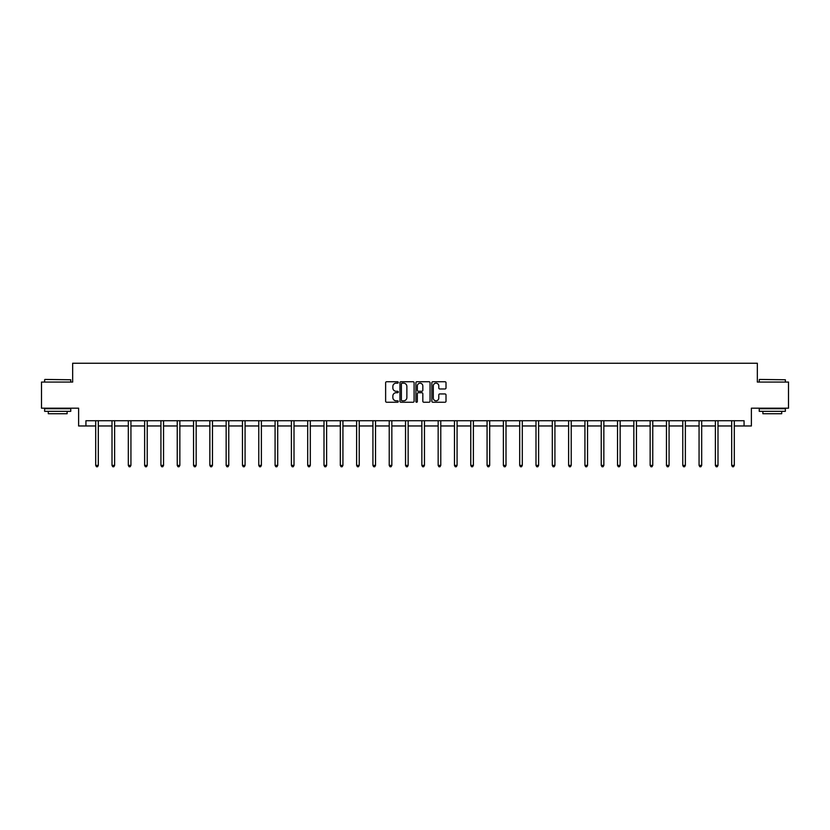 <?xml version="1.0" encoding="UTF-8"?>
<svg xmlns="http://www.w3.org/2000/svg" width="830" height="830" viewBox="0 0 830 830"><rect width="100%" height="100%" fill="white"/><g stroke="black" fill="none" stroke-linecap="round" stroke-linejoin="round"><path stroke-width="1.25" d="M398.276 382.454A0.716 0.716 0 0 0 397.56 381.727L386.656 381.727A1.027 1.027 0 0 0 385.628 382.755L385.628 401.222A1.027 1.027 0 0 0 386.656 402.249L397.56 402.249A0.716 0.716 0 0 0 398.276 401.533A0.716 0.716 0 0 0 397.56 400.817L396.149 400.817A3.279 3.279 0 0 1 392.86 397.529L392.86 395.993A3.279 3.279 0 0 1 396.149 392.714L397.56 392.714A0.716 0.716 0 0 0 398.276 391.988A0.716 0.716 0 0 0 397.56 391.272L396.149 391.272A3.279 3.279 0 0 1 392.86 387.994L392.86 386.448A3.279 3.279 0 0 1 396.149 383.17L397.56 383.17A0.716 0.716 0 0 0 398.276 382.454M444.984 388.969A1.027 1.027 0 0 0 446.011 387.942L446.011 382.755A1.027 1.027 0 0 0 444.984 381.727L432.876 381.727A1.027 1.027 0 0 0 431.849 382.755L431.849 401.222A1.027 1.027 0 0 0 432.876 402.249L444.984 402.249A1.027 1.027 0 0 0 446.011 401.222L446.011 394.966A1.027 1.027 0 0 0 444.984 393.939L439.807 393.939A1.027 1.027 0 0 0 438.78 394.966L438.78 398.068A2.749 2.749 0 0 1 436.03 400.817A2.749 2.749 0 0 1 433.291 398.068L433.291 385.909A2.749 2.749 0 0 1 436.03 383.17A2.749 2.749 0 0 1 438.78 385.909L438.78 387.942A1.027 1.027 0 0 0 439.807 388.969L444.984 388.969M85.926 425.966L85.926 420.737L744.074 420.737L744.074 425.966L751.389 425.966L751.389 408.194L788.5 408.194L788.5 382.059L757.344 382.059L757.344 363.25L72.656 363.25L72.656 382.059L41.5 382.059L41.5 408.194L78.611 408.194L78.611 425.966L95.699 425.966M414.097 382.755A1.027 1.027 0 0 0 413.081 381.727L400.973 381.727A1.027 1.027 0 0 0 399.946 382.755L399.946 401.222A1.027 1.027 0 0 0 400.973 402.249L413.081 402.249A1.027 1.027 0 0 0 414.097 401.222L414.097 382.755M416.919 381.727L429.027 381.727A1.027 1.027 0 0 1 430.054 382.755L430.054 401.222A1.027 1.027 0 0 1 429.027 402.249L423.85 402.249A1.027 1.027 0 0 1 422.823 401.222L422.823 393.731A1.027 1.027 0 0 0 421.796 392.714L418.362 392.714A1.027 1.027 0 0 0 417.334 393.731L417.334 401.533A0.716 0.716 0 0 1 416.619 402.249A0.716 0.716 0 0 1 415.903 401.533L415.903 382.755A1.027 1.027 0 0 1 416.919 381.727M98.314 425.966L112.008 425.966M114.623 425.966L128.318 425.966M130.933 425.966L144.628 425.966M147.232 425.966L160.927 425.966M163.541 425.966L177.236 425.966M179.851 425.966L193.546 425.966M196.16 425.966L209.855 425.966M212.47 425.966L226.154 425.966M228.769 425.966L242.464 425.966M245.078 425.966L258.773 425.966M261.388 425.966L275.083 425.966M277.697 425.966L291.392 425.966M294.007 425.966L307.691 425.966M310.306 425.966L324.001 425.966M326.615 425.966L340.31 425.966M342.925 425.966L356.62 425.966M359.234 425.966L372.929 425.966M375.534 425.966L389.229 425.966M391.843 425.966L405.538 425.966M408.153 425.966L421.848 425.966M424.462 425.966L438.157 425.966M440.772 425.966L454.467 425.966M457.071 425.966L470.766 425.966M473.38 425.966L487.075 425.966M489.69 425.966L503.385 425.966M505.999 425.966L519.694 425.966M522.309 425.966L535.993 425.966M538.608 425.966L552.303 425.966M554.917 425.966L568.612 425.966M571.227 425.966L584.922 425.966M587.536 425.966L601.231 425.966M603.846 425.966L617.53 425.966M620.145 425.966L633.84 425.966M636.454 425.966L650.149 425.966M652.764 425.966L666.459 425.966M669.073 425.966L682.768 425.966M685.373 425.966L699.067 425.966M701.682 425.966L715.377 425.966M717.991 425.966L731.687 425.966M734.301 425.966L744.074 425.966M402.094 383.17A0.716 0.716 0 0 0 401.378 383.885L401.378 400.102A0.716 0.716 0 0 0 402.094 400.817L403.588 400.817A3.279 3.279 0 0 0 406.866 397.529L406.866 386.448A3.279 3.279 0 0 0 403.588 383.17L402.094 383.17M422.823 385.96A2.749 2.749 0 0 0 420.084 383.221A2.749 2.749 0 0 0 417.334 385.96L417.334 390.245A1.027 1.027 0 0 0 418.362 391.272L421.796 391.272A1.027 1.027 0 0 0 422.823 390.245L422.823 385.96M98.448 420.737L98.386 420.893A1.048 1.048 0 0 0 98.314 421.287L98.314 465.391L95.699 465.391L95.699 421.287A1.048 1.048 0 0 0 95.626 420.893L95.564 420.737M98.314 465.391L97.535 466.751L96.488 466.751L95.699 465.391M44.945 379.445L70.768 379.767L44.945 379.445M57.706 411.327L44.633 411.327L44.633 408.713L70.768 408.713L70.768 411.327L57.706 411.327M67.116 411.327L67.116 413.734L48.296 413.734L48.296 411.327M759.543 379.445L785.367 379.767L759.543 379.445M772.294 411.327L759.232 411.327L759.232 408.713L785.367 408.713L785.367 411.327L772.294 411.327M781.704 411.327L781.704 413.734L762.884 413.734L762.884 411.327M114.758 420.737L114.696 420.893A1.048 1.048 0 0 0 114.623 421.287L114.623 465.391L112.008 465.391L112.008 421.287A1.048 1.048 0 0 0 111.936 420.893L111.874 420.737M114.623 465.391L113.835 466.751L112.797 466.751L112.008 465.391M131.067 420.737L131.005 420.893A1.048 1.048 0 0 0 130.933 421.287L130.933 465.391L128.318 465.391L128.318 421.287A1.048 1.048 0 0 0 128.235 420.893L128.183 420.737M130.933 465.391L130.144 466.751L129.096 466.751L128.318 465.391M147.377 420.737L147.315 420.893A1.048 1.048 0 0 0 147.232 421.287L147.232 465.391L144.628 465.391L144.628 421.287A1.048 1.048 0 0 0 144.544 420.893L144.482 420.737M147.232 465.391L146.454 466.751L145.406 466.751L144.628 465.391M163.676 420.737L163.624 420.893A1.048 1.048 0 0 0 163.541 421.287L163.541 465.391L160.927 465.391L160.927 421.287A1.048 1.048 0 0 0 160.854 420.893L160.792 420.737M163.541 465.391L162.763 466.751L161.715 466.751L160.927 465.391M179.986 420.737L179.923 420.893A1.048 1.048 0 0 0 179.851 421.287L179.851 465.391L177.236 465.391L177.236 421.287A1.048 1.048 0 0 0 177.163 420.893L177.101 420.737M179.851 465.391L179.062 466.751L178.025 466.751L177.236 465.391M196.295 420.737L196.233 420.893A1.048 1.048 0 0 0 196.16 421.287L196.16 465.391L193.546 465.391L193.546 421.287A1.048 1.048 0 0 0 193.473 420.893L193.411 420.737M196.16 465.391L195.372 466.751L194.324 466.751L193.546 465.391M212.605 420.737L212.542 420.893A1.048 1.048 0 0 0 212.47 421.287L212.47 465.391L209.855 465.391L209.855 421.287A1.048 1.048 0 0 0 209.772 420.893L209.71 420.737M212.47 465.391L211.681 466.751L210.633 466.751L209.855 465.391M228.914 420.737L228.852 420.893A1.048 1.048 0 0 0 228.769 421.287L228.769 465.391L226.154 465.391L226.154 421.287A1.048 1.048 0 0 0 226.082 420.893L226.019 420.737M228.769 465.391L227.991 466.751L226.943 466.751L226.154 465.391M245.213 420.737L245.151 420.893A1.048 1.048 0 0 0 245.078 421.287L245.078 465.391L242.464 465.391L242.464 421.287A1.048 1.048 0 0 0 242.391 420.893L242.329 420.737M245.078 465.391L244.3 466.751L243.252 466.751L242.464 465.391M261.523 420.737L261.46 420.893A1.048 1.048 0 0 0 261.388 421.287L261.388 465.391L258.773 465.391L258.773 421.287A1.048 1.048 0 0 0 258.701 420.893L258.638 420.737M261.388 465.391L260.599 466.751L259.562 466.751L258.773 465.391M277.832 420.737L277.77 420.893A1.048 1.048 0 0 0 277.697 421.287L277.697 465.391L275.083 465.391L275.083 421.287A1.048 1.048 0 0 0 275.01 420.893L274.948 420.737M277.697 465.391L276.909 466.751L275.861 466.751L275.083 465.391M294.142 420.737L294.079 420.893A1.048 1.048 0 0 0 294.007 421.287L294.007 465.391L291.392 465.391L291.392 421.287A1.048 1.048 0 0 0 291.309 420.893L291.247 420.737M294.007 465.391L293.218 466.751L292.17 466.751L291.392 465.391M310.451 420.737L310.389 420.893A1.048 1.048 0 0 0 310.306 421.287L310.306 465.391L307.691 465.391L307.691 421.287A1.048 1.048 0 0 0 307.619 420.893L307.557 420.737M310.306 465.391L309.528 466.751L308.48 466.751L307.691 465.391M326.75 420.737L326.688 420.893A1.048 1.048 0 0 0 326.615 421.287L326.615 465.391L324.001 465.391L324.001 421.287A1.048 1.048 0 0 0 323.928 420.893L323.866 420.737M326.615 465.391L325.837 466.751L324.789 466.751L324.001 465.391M343.06 420.737L342.998 420.893A1.048 1.048 0 0 0 342.925 421.287L342.925 465.391L340.31 465.391L340.31 421.287A1.048 1.048 0 0 0 340.238 420.893L340.175 420.737M342.925 465.391L342.136 466.751L341.099 466.751L340.31 465.391M359.369 420.737L359.307 420.893A1.048 1.048 0 0 0 359.234 421.287L359.234 465.391L356.62 465.391L356.62 421.287A1.048 1.048 0 0 0 356.547 420.893L356.485 420.737M359.234 465.391L358.446 466.751L357.398 466.751L356.62 465.391M375.679 420.737L375.617 420.893A1.048 1.048 0 0 0 375.534 421.287L375.534 465.391L372.929 465.391L372.929 421.287A1.048 1.048 0 0 0 372.846 420.893L372.784 420.737M375.534 465.391L374.755 466.751L373.708 466.751L372.929 465.391M391.978 420.737L391.926 420.893A1.048 1.048 0 0 0 391.843 421.287L391.843 465.391L389.229 465.391L389.229 421.287A1.048 1.048 0 0 0 389.156 420.893L389.094 420.737M391.843 465.391L391.065 466.751L390.017 466.751L389.229 465.391M408.287 420.737L408.225 420.893A1.048 1.048 0 0 0 408.153 421.287L408.153 465.391L405.538 465.391L405.538 421.287A1.048 1.048 0 0 0 405.465 420.893L405.403 420.737M408.153 465.391L407.364 466.751L406.327 466.751L405.538 465.391M424.597 420.737L424.535 420.893A1.048 1.048 0 0 0 424.462 421.287L424.462 465.391L421.848 465.391L421.848 421.287A1.048 1.048 0 0 0 421.775 420.893L421.713 420.737M424.462 465.391L423.674 466.751L422.636 466.751L421.848 465.391M440.906 420.737L440.844 420.893A1.048 1.048 0 0 0 440.772 421.287L440.772 465.391L438.157 465.391L438.157 421.287A1.048 1.048 0 0 0 438.074 420.893L438.022 420.737M440.772 465.391L439.983 466.751L438.935 466.751L438.157 465.391M457.216 420.737L457.154 420.893A1.048 1.048 0 0 0 457.071 421.287L457.071 465.391L454.467 465.391L454.467 421.287A1.048 1.048 0 0 0 454.384 420.893L454.321 420.737M457.071 465.391L456.293 466.751L455.245 466.751L454.467 465.391M473.515 420.737L473.453 420.893A1.048 1.048 0 0 0 473.38 421.287L473.38 465.391L470.766 465.391L470.766 421.287A1.048 1.048 0 0 0 470.693 420.893L470.631 420.737M473.38 465.391L472.602 466.751L471.554 466.751L470.766 465.391M489.825 420.737L489.762 420.893A1.048 1.048 0 0 0 489.69 421.287L489.69 465.391L487.075 465.391L487.075 421.287A1.048 1.048 0 0 0 487.002 420.893L486.94 420.737M489.69 465.391L488.901 466.751L487.864 466.751L487.075 465.391M506.134 420.737L506.072 420.893A1.048 1.048 0 0 0 505.999 421.287L505.999 465.391L503.385 465.391L503.385 421.287A1.048 1.048 0 0 0 503.312 420.893L503.25 420.737M505.999 465.391L505.211 466.751L504.163 466.751L503.385 465.391M522.444 420.737L522.381 420.893A1.048 1.048 0 0 0 522.309 421.287L522.309 465.391L519.694 465.391L519.694 421.287A1.048 1.048 0 0 0 519.611 420.893L519.549 420.737M522.309 465.391L521.52 466.751L520.472 466.751L519.694 465.391M538.753 420.737L538.691 420.893A1.048 1.048 0 0 0 538.608 421.287L538.608 465.391L535.993 465.391L535.993 421.287A1.048 1.048 0 0 0 535.921 420.893L535.858 420.737M538.608 465.391L537.83 466.751L536.782 466.751L535.993 465.391M555.052 420.737L554.99 420.893A1.048 1.048 0 0 0 554.917 421.287L554.917 465.391L552.303 465.391L552.303 421.287A1.048 1.048 0 0 0 552.23 420.893L552.168 420.737M554.917 465.391L554.139 466.751L553.091 466.751L552.303 465.391M571.362 420.737L571.299 420.893A1.048 1.048 0 0 0 571.227 421.287L571.227 465.391L568.612 465.391L568.612 421.287A1.048 1.048 0 0 0 568.54 420.893L568.477 420.737M571.227 465.391L570.438 466.751L569.401 466.751L568.612 465.391M587.671 420.737L587.609 420.893A1.048 1.048 0 0 0 587.536 421.287L587.536 465.391L584.922 465.391L584.922 421.287A1.048 1.048 0 0 0 584.849 420.893L584.787 420.737M587.536 465.391L586.748 466.751L585.7 466.751L584.922 465.391M603.981 420.737L603.918 420.893A1.048 1.048 0 0 0 603.846 421.287L603.846 465.391L601.231 465.391L601.231 421.287A1.048 1.048 0 0 0 601.148 420.893L601.086 420.737M603.846 465.391L603.057 466.751L602.009 466.751L601.231 465.391M620.29 420.737L620.228 420.893A1.048 1.048 0 0 0 620.145 421.287L620.145 465.391L617.53 465.391L617.53 421.287A1.048 1.048 0 0 0 617.458 420.893L617.396 420.737M620.145 465.391L619.367 466.751L618.319 466.751L617.53 465.391M636.589 420.737L636.527 420.893A1.048 1.048 0 0 0 636.454 421.287L636.454 465.391L633.84 465.391L633.84 421.287A1.048 1.048 0 0 0 633.767 420.893L633.705 420.737M636.454 465.391L635.676 466.751L634.628 466.751L633.84 465.391M652.899 420.737L652.837 420.893A1.048 1.048 0 0 0 652.764 421.287L652.764 465.391L650.149 465.391L650.149 421.287A1.048 1.048 0 0 0 650.077 420.893L650.014 420.737M652.764 465.391L651.975 466.751L650.938 466.751L650.149 465.391M669.208 420.737L669.146 420.893A1.048 1.048 0 0 0 669.073 421.287L669.073 465.391L666.459 465.391L666.459 421.287A1.048 1.048 0 0 0 666.376 420.893L666.324 420.737M669.073 465.391L668.285 466.751L667.237 466.751L666.459 465.391M685.518 420.737L685.456 420.893A1.048 1.048 0 0 0 685.373 421.287L685.373 465.391L682.768 465.391L682.768 421.287A1.048 1.048 0 0 0 682.685 420.893L682.623 420.737M685.373 465.391L684.594 466.751L683.547 466.751L682.768 465.391M701.817 420.737L701.765 420.893A1.048 1.048 0 0 0 701.682 421.287L701.682 465.391L699.067 465.391L699.067 421.287A1.048 1.048 0 0 0 698.995 420.893L698.933 420.737M701.682 465.391L700.904 466.751L699.856 466.751L699.067 465.391M718.126 420.737L718.064 420.893A1.048 1.048 0 0 0 717.991 421.287L717.991 465.391L715.377 465.391L715.377 421.287A1.048 1.048 0 0 0 715.304 420.893L715.242 420.737M717.991 465.391L717.203 466.751L716.166 466.751L715.377 465.391M734.436 420.737L734.374 420.893A1.048 1.048 0 0 0 734.301 421.287L734.301 465.391L731.687 465.391L731.687 421.287A1.048 1.048 0 0 0 731.614 420.893L731.552 420.737M734.301 465.391L733.513 466.751L732.465 466.751L731.687 465.391M44.633 382.059L44.633 379.767M50.599 408.713L50.599 408.194M64.813 408.713L64.813 408.194M70.768 382.059L70.768 379.767M759.232 382.059L759.232 379.767M765.187 408.713L765.187 408.194M779.401 408.713L779.401 408.194M785.367 382.059L785.367 379.767"/></g></svg>
